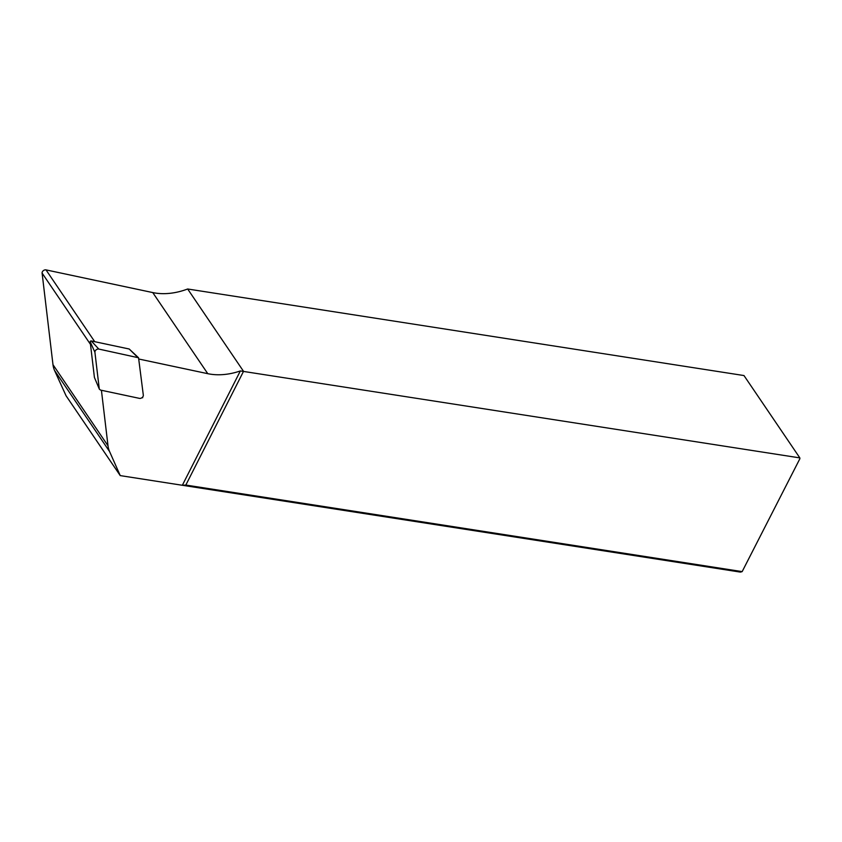 <?xml version="1.0" encoding="UTF-8"?>
<svg xmlns="http://www.w3.org/2000/svg" width="842" height="842" viewBox="0 0 842 842"><rect width="100%" height="100%" fill="white"/><g stroke="black" fill="none" stroke-linecap="round" stroke-linejoin="round"><path stroke-width="1.26" d="M142.614 397.098L142.687 397.761L142.056 397.624M101.419 390.288L108.008 445.786A35.743 25.67 145.8 0 0 109.576 451.544L120.238 475.604L66.044 395.74L54.541 370.438A35.743 25.67 -34.2 0 1 52.983 364.681L42.1 273.092A2.863 2.052 -34.2 0 1 43.279 270.692A2.863 2.052 -34.2 0 1 46.015 269.893L152.749 292.574A60.771 43.637 145.8 0 0 187.661 288.995L743.981 375.553L799.847 457.901L240.349 370.943L182.346 485.276L120.238 475.604M240.349 370.943A60.771 43.637 -34.2 0 1 207.774 373.68L139.035 359.071M185.829 485.055L182.346 485.276L740.444 572.107L742.16 571.613L799.9 458.669L742.16 571.613L185.829 485.055L243.527 371.333L187.661 288.995M137.667 357.324L129.205 349.009L91.231 340.947A0.768 0.558 145.8 0 0 90.178 341.81L94.42 377.458L99.367 389.183L100.566 390.099L139.414 398.361A2.863 2.052 145.8 0 0 142.14 397.561A2.863 2.052 145.8 0 0 143.319 395.161L138.551 357.776L98.83 349.072A2.863 2.052 145.8 0 0 96.093 349.872A2.863 2.052 145.8 0 0 94.914 352.272L99.251 388.741M129.205 349.009L138.551 357.776M99.367 389.183L94.42 377.458M152.749 292.574L207.774 373.68M46.015 269.893L94.725 341.684M42.1 273.092L90.494 344.42M52.983 364.681L108.008 445.786M54.541 370.438L109.576 451.544M98.83 349.072L91.231 340.947M94.914 352.272L90.178 341.81"/></g></svg>
